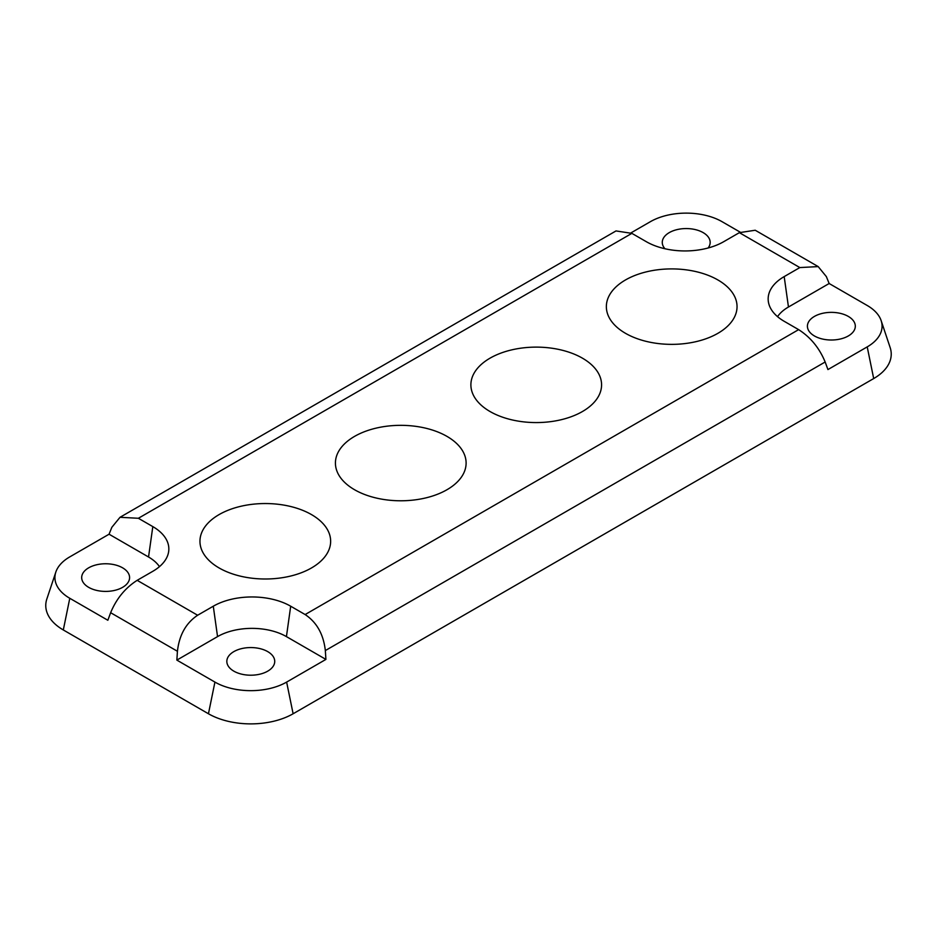 <?xml version="1.0" encoding="UTF-8"?>
<svg xmlns="http://www.w3.org/2000/svg" width="937" height="937" viewBox="0 0 937 937"><rect width="100%" height="100%" fill="white"/><g stroke="black" fill="none" stroke-linecap="round" stroke-linejoin="round"><path stroke-width="1.41" d="M717.906 279.964A65.344 37.726 0 0 0 646.694 271.777A65.344 37.726 0 0 0 606.356 306.633A65.344 37.726 0 0 0 625.494 333.314A65.344 37.726 0 0 0 696.706 341.49A65.344 37.726 0 0 0 737.044 306.633A65.344 37.726 0 0 0 717.906 279.964M311.506 514.6A65.344 37.726 0 0 0 240.294 506.413A65.344 37.726 0 0 0 199.956 541.27A65.344 37.726 0 0 0 219.094 567.951A65.344 37.726 0 0 0 290.306 576.126A65.344 37.726 0 0 0 330.644 541.27A65.344 37.726 0 0 0 311.506 514.6M446.972 436.384A65.344 37.726 0 0 0 375.76 428.209A65.344 37.726 0 0 0 335.423 463.065A65.344 37.726 0 0 0 354.561 489.735A65.344 37.726 0 0 0 425.773 497.91A65.344 37.726 0 0 0 466.111 463.065A65.344 37.726 0 0 0 446.972 436.384M582.439 358.168A65.344 37.726 0 0 0 511.227 349.993A65.344 37.726 0 0 0 470.889 384.849A65.344 37.726 0 0 0 490.028 411.519A65.344 37.726 0 0 0 561.24 419.706A65.344 37.726 0 0 0 601.577 384.849A65.344 37.726 0 0 0 582.439 358.168M122.571 567.81A23.952 13.821 0 0 0 96.476 564.812A23.952 13.821 0 0 0 81.683 577.59A23.952 13.821 0 0 0 88.699 587.358A23.952 13.821 0 0 0 114.794 590.357A23.952 13.821 0 0 0 129.587 577.59A23.952 13.821 0 0 0 122.571 567.81M267.713 651.613A23.952 13.821 0 0 0 241.617 648.615A23.952 13.821 0 0 0 226.836 661.381A23.952 13.821 0 0 0 233.852 671.161A23.952 13.821 0 0 0 259.947 674.16A23.952 13.821 0 0 0 274.728 661.381A23.952 13.821 0 0 0 267.713 651.613M708.114 247.989A23.952 13.821 0 0 0 710.164 242.39A23.952 13.821 0 0 0 703.148 232.61A23.952 13.821 0 0 0 677.053 229.612A23.952 13.821 0 0 0 662.272 242.39A23.952 13.821 0 0 0 664.954 248.75M848.301 316.413A23.952 13.821 0 0 0 822.206 313.415A23.952 13.821 0 0 0 807.413 326.193A23.952 13.821 0 0 0 814.429 335.961A23.952 13.821 0 0 0 840.524 338.96A23.952 13.821 0 0 0 855.317 326.193A23.952 13.821 0 0 0 848.301 316.413M631.866 233.36L646.307 241.687A54.733 31.6 0 0 0 723.715 241.687L739.363 232.657L755.222 230.244L818.188 266.6L826.364 276.614L829.151 283.513L867.217 305.485A50.703 29.27 180 0 1 881.155 320.641A50.703 29.27 180 0 1 867.217 346.889L827.933 369.565L825.157 361.998L325.338 650.571L325.912 659.402L286.628 682.089A50.703 29.27 180 0 1 214.924 682.089L176.859 660.105L177.433 651.274L110.636 612.704L107.849 620.259L69.783 598.286A50.703 29.27 180 0 1 55.845 572.038A50.703 29.27 180 0 1 69.783 556.883L109.067 534.207L111.843 527.308L120.018 517.294L616.007 230.935L631.866 233.36L138.371 518.278L120.018 517.294M55.845 572.038L46.85 598.966A59.874 34.564 0 0 0 63.306 629.957L208.447 713.76A59.874 34.564 0 0 0 293.117 713.76L873.694 378.56A59.874 34.564 0 0 0 890.15 347.568L881.155 320.641M630.999 232.868L650.372 221.694A50.703 29.27 180 0 1 722.076 221.694L740.23 232.177M159.466 566.639A48.701 28.122 0 0 0 148.538 557L152.813 526.606A54.733 31.6 0 0 1 168.414 552.889A54.733 31.6 0 0 1 152.813 571.301L137.165 580.331L197.637 615.246C185.994 623.023 179.26 635.028 177.433 651.274M325.912 659.402L286.429 636.61L290.693 606.216A54.733 31.6 0 0 0 213.285 606.216L197.637 615.246M290.693 606.216L305.134 614.555L798.629 329.637C810.552 337.25 819.395 348.037 825.157 361.998M829.151 283.513L788.462 307.008L784.187 276.602A54.733 31.6 0 0 0 768.586 302.897A54.733 31.6 0 0 0 784.187 321.297L798.629 329.637M784.187 276.602L799.835 267.572L739.363 232.657M152.813 526.606L138.371 518.278M788.462 307.008A48.701 28.122 0 0 0 777.534 316.647M818.188 266.6L799.835 267.572M286.429 636.61A48.701 28.122 0 0 0 217.548 636.61L176.859 660.105M325.338 650.571C323.511 634.326 316.776 622.32 305.134 614.555M148.538 557L109.067 534.207M110.636 612.704C116.399 598.743 125.242 587.944 137.165 580.331M867.217 346.889L873.694 378.56M69.783 598.286L63.306 629.957M214.924 682.089L208.447 713.76M286.628 682.089L293.117 713.76M217.548 636.61L213.285 606.216"/></g></svg>
